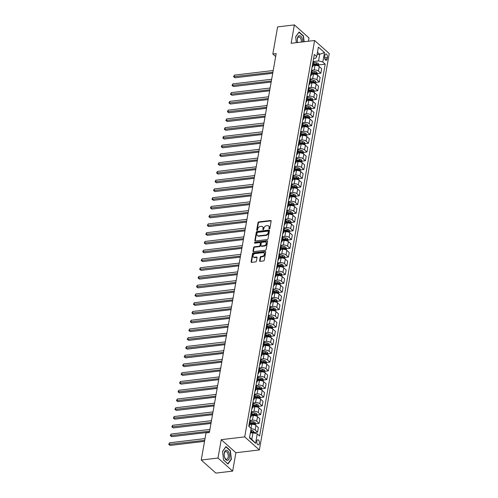 <?xml version="1.0" encoding="UTF-8"?>
<svg xmlns="http://www.w3.org/2000/svg" width="498" height="498" viewBox="0 0 498 498"><rect width="100%" height="100%" fill="white"/><g stroke="black" fill="none" stroke-linecap="round" stroke-linejoin="round"><path stroke-width="0.75" d="M269.318 228.943A0.542 0.398 -48.3 0 0 269.86 228.408L271.149 221.106A0.772 0.573 -48.3 0 0 270.613 220.496L258.767 221.903A0.772 0.573 -48.3 0 0 257.989 222.668L256.7 229.97A0.542 0.398 -48.3 0 0 257.622 229.858L257.79 228.912A2.478 1.83 -48.3 0 1 260.28 226.466L261.269 226.347A2.478 1.83 -48.3 0 1 262.527 226.702A2.478 1.83 -48.3 0 1 262.988 228.296L262.82 229.242A0.542 0.398 -48.3 0 0 263.741 229.136L263.909 228.19A2.478 1.83 -48.3 0 1 266.399 225.737L267.389 225.619A2.478 1.83 -48.3 0 1 268.646 225.974A2.478 1.83 -48.3 0 1 269.107 227.574L268.939 228.514A0.542 0.398 -48.3 0 0 269.318 228.943A0.542 0.398 -48.3 0 1 269.337 228.868L268.939 228.514M259.358 443.457A2.521 1.301 83.2 0 0 259.066 440.948A2.521 1.301 83.2 0 0 257.796 439.821A2.521 1.301 83.2 0 0 256.825 441.197A2.521 1.301 83.2 0 0 257.117 443.706A2.521 1.301 83.2 0 0 258.387 444.832A2.521 1.301 83.2 0 0 259.358 443.457M259.62 260.734A0.772 0.573 -48.3 0 0 260.155 261.344L263.479 260.946A0.772 0.573 -48.3 0 0 264.257 260.18L265.689 252.069A0.772 0.573 -48.3 0 0 265.154 251.459L253.308 252.866A0.772 0.573 -48.3 0 0 252.53 253.631L251.098 261.743A0.772 0.573 -48.3 0 0 251.633 262.353L255.648 261.88A0.772 0.573 -48.3 0 0 256.426 261.114L257.036 257.64A0.772 0.573 -48.3 0 0 256.501 257.03L254.509 257.267A2.073 1.531 -48.3 0 1 253.457 256.974A2.073 1.531 -48.3 0 1 253.289 254.995A2.073 1.531 -48.3 0 1 255.163 253.588L262.956 252.667A2.073 1.531 -48.3 0 1 264.015 252.959A2.073 1.531 -48.3 0 1 264.177 254.932A2.073 1.531 -48.3 0 1 262.309 256.339L261.008 256.495A0.772 0.573 -48.3 0 0 260.23 257.261L259.62 260.734L260.012 261.089A0.772 0.573 -48.3 0 0 260.018 261.344M221.243 439.659L218.006 458.042L201.242 460.034L215.895 473.1L232.653 471.108L235.896 452.726L259.358 449.943L244.711 436.87L221.243 439.659L235.896 452.726M308.455 41.228L309.028 37.966L294.38 24.9L291.137 43.282L314.605 40.5L244.711 436.87M294.38 24.9L277.616 26.892L272.836 54.027L275.668 56.554M201.242 460.034L206.029 432.893L209.378 432.494L276.185 53.628L272.836 54.027M267.252 239.569A0.772 0.573 -48.3 0 0 268.03 238.803L269.455 230.692A0.772 0.573 -48.3 0 0 268.92 230.082L257.074 231.489A0.772 0.573 -48.3 0 0 256.296 232.255L254.864 240.366A0.772 0.573 -48.3 0 0 255.406 240.976L267.252 239.569M267.575 241.381L266.144 249.492A0.772 0.573 -48.3 0 1 265.366 250.257L253.519 251.664A0.772 0.573 -48.3 0 1 252.984 251.054L253.594 247.587A0.772 0.573 -48.3 0 1 254.372 246.821L259.178 246.249A0.772 0.573 -48.3 0 0 259.956 245.483L260.361 243.18A0.772 0.573 -48.3 0 0 259.825 242.57L254.827 243.167A0.542 0.398 -48.3 0 1 254.995 242.202L267.034 240.771A0.772 0.573 -48.3 0 1 267.575 241.381M324.914 55.29L324.646 56.828A2.446 1.264 83.2 0 0 324.926 59.262A2.446 1.264 83.2 0 0 326.159 60.351A2.446 1.264 83.2 0 0 327.099 59.019L327.373 57.482A2.446 1.264 83.2 0 0 327.086 55.048A2.446 1.264 83.2 0 0 325.854 53.958A2.446 1.264 83.2 0 0 324.914 55.29M259.358 449.943L329.253 53.566L314.605 40.5M313.597 58.54L315.62 58.297L316.716 56.567L314.325 54.431L248.751 426.294L251.148 428.429L249.479 437.885L255.58 443.326L251.807 439.429L252.978 432.774L250.326 433.092M316.716 56.567L318.384 47.111L324.484 52.551L322.816 62.007L318.552 60.912L313.497 61.509M318.981 64.883L325.213 64.142L322.816 62.007M325.213 64.142L259.639 436.005L257.248 433.87L255.58 443.326M218.006 458.042L232.653 471.108M317.07 54.575L319.722 54.257L317.481 52.259M318.552 60.912L319.722 54.257L324.484 52.551M254.073 433.055L254.161 432.55L257.566 432.14L258.369 427.589L255.972 425.454A3.156 1.363 -170 0 0 251.708 424.358L249.641 424.601M255.474 425.099L255.704 423.798L259.109 423.387L256.713 421.252A3.156 1.363 -170 0 0 252.449 420.156L250.214 420.418M259.109 423.387L259.912 418.837L257.516 416.695A3.156 1.363 -170 0 0 253.252 415.606L251.185 415.849M257.018 416.347L257.248 415.046L260.653 414.635L258.257 412.493A3.156 1.363 -170 0 0 253.992 411.404L251.758 411.665M260.653 414.635L261.456 410.078L259.06 407.943A3.156 1.363 -170 0 0 254.795 406.847L252.729 407.096M258.786 406.281L262.197 405.876L259.8 403.741A3.156 1.363 -170 0 0 255.536 402.645L253.301 402.913M262.197 405.876L263 401.326L260.603 399.191A3.156 1.363 -170 0 0 256.339 398.095L254.273 398.338M260.105 398.836L260.336 397.535L263.741 397.124L261.344 394.989A3.156 1.363 -170 0 0 257.08 393.893L254.845 394.161M263.741 397.124L264.544 392.573L262.147 390.438A3.156 1.363 -170 0 0 257.883 389.343L255.816 389.585M261.649 390.083L261.88 388.782L265.285 388.372L262.888 386.236A3.156 1.363 -170 0 0 258.624 385.141L256.389 385.408M265.285 388.372L266.088 383.821L263.691 381.68A3.156 1.363 -170 0 0 259.427 380.59L257.36 380.833M263.193 381.331L263.423 380.03L266.828 379.619L264.432 377.478A3.156 1.363 -170 0 0 260.168 376.388L257.933 376.65M266.828 379.619L267.631 375.062L265.235 372.927A3.156 1.363 -170 0 0 260.971 371.832L258.904 372.081M264.961 371.265L268.372 370.861L265.976 368.725A3.156 1.363 -170 0 0 261.711 367.63L259.477 367.898M268.372 370.861L269.175 366.31L266.779 364.175A3.156 1.363 -170 0 0 262.514 363.079L260.448 363.322M266.281 363.82L266.505 362.519L269.916 362.108L267.519 359.973A3.156 1.363 -170 0 0 263.255 358.877L261.014 359.145M269.916 362.108L270.719 357.558L268.322 355.423A3.156 1.363 -170 0 0 264.058 354.327L261.992 354.57M267.824 355.068L268.049 353.767L271.46 353.356L269.063 351.221A3.156 1.363 -170 0 0 264.799 350.125L262.558 350.393M271.46 353.356L272.263 348.805L269.866 346.664A3.156 1.363 -170 0 0 265.602 345.575L263.535 345.817M269.368 346.315L269.592 345.014L273.004 344.604L270.607 342.462A3.156 1.363 -170 0 0 266.343 341.373L264.102 341.634M273.004 344.604L273.807 340.047L271.41 337.912A3.156 1.363 -170 0 0 267.146 336.816L265.079 337.065M271.136 336.25L274.547 335.845L272.151 333.71A3.156 1.363 -170 0 0 267.887 332.614L265.646 332.882M274.547 335.845L275.35 331.295L272.954 329.159A3.156 1.363 -170 0 0 268.69 328.064L266.623 328.313M272.45 328.805L272.68 327.503L276.091 327.093L273.695 324.957A3.156 1.363 -170 0 0 269.43 323.862L267.189 324.13M276.091 327.093L276.894 322.542L274.498 320.407A3.156 1.363 -170 0 0 270.233 319.311L268.167 319.554M273.993 320.052L274.224 318.751L277.635 318.34L275.238 316.205A3.156 1.363 -170 0 0 270.974 315.11L268.733 315.377M277.635 318.34L278.438 313.79L276.041 311.648A3.156 1.363 -170 0 0 271.771 310.559L269.711 310.802M275.537 311.3L275.768 309.999L279.179 309.588L276.782 307.447A3.156 1.363 -170 0 0 272.518 306.357L270.277 306.619M279.179 309.588L279.976 305.031L277.585 302.896A3.156 1.363 -170 0 0 273.315 301.8L271.254 302.049M277.311 301.24L280.723 300.829L278.326 298.694A3.156 1.363 -170 0 0 274.056 297.599L271.821 297.866M280.723 300.829L281.519 296.279L279.129 294.144A3.156 1.363 -170 0 0 274.859 293.048L272.798 293.297M278.625 293.789L278.855 292.488L282.26 292.077L279.87 289.942A3.156 1.363 -170 0 0 275.599 288.846L273.365 289.114M282.26 292.077L283.063 287.527L280.673 285.391A3.156 1.363 -170 0 0 276.402 284.296L274.342 284.539M280.169 285.037L280.399 283.736L283.804 283.325L281.414 281.189A3.156 1.363 -170 0 0 277.143 280.094L274.908 280.362M283.804 283.325L284.607 278.774L282.217 276.633A3.156 1.363 -170 0 0 277.946 275.543L275.886 275.786M281.712 276.284L281.943 274.983L285.348 274.572L282.957 272.431A3.156 1.363 -170 0 0 278.687 271.342L276.452 271.603M285.348 274.572L286.151 270.016L283.76 267.88A3.156 1.363 -170 0 0 279.49 266.785L277.43 267.034M283.48 266.225L286.892 265.814L284.501 263.679A3.156 1.363 -170 0 0 280.231 262.583L277.996 262.851M286.892 265.814L287.695 261.263L285.298 259.128A3.156 1.363 -170 0 0 281.034 258.032L278.973 258.281M285.024 257.466L288.435 257.061L286.039 254.926A3.156 1.363 -170 0 0 281.775 253.831L279.54 254.098M288.435 257.061L289.238 252.511L286.842 250.376A3.156 1.363 -170 0 0 282.578 249.28L280.517 249.523M286.344 250.021L286.574 248.72L289.979 248.309L287.583 246.174A3.156 1.363 -170 0 0 283.318 245.078L281.084 245.346M289.979 248.309L290.782 243.759L288.386 241.617A3.156 1.363 -170 0 0 284.121 240.528L282.055 240.771M287.888 241.269L288.118 239.968L291.523 239.557L289.126 237.415A3.156 1.363 -170 0 0 284.862 236.326L282.627 236.587M291.523 239.557L292.326 235L289.929 232.865A3.156 1.363 -170 0 0 285.665 231.769L283.599 232.018M289.655 231.209L293.067 230.798L290.67 228.663A3.156 1.363 -170 0 0 286.406 227.567L284.171 227.835M293.067 230.798L293.87 226.248L291.473 224.112A3.156 1.363 -170 0 0 287.209 223.017L285.142 223.266M290.975 223.758L291.206 222.463L294.611 222.046L292.214 219.911A3.156 1.363 -170 0 0 287.95 218.815L285.715 219.083M294.611 222.046L295.414 217.495L293.017 215.36A3.156 1.363 -170 0 0 288.753 214.264L286.686 214.507M292.743 213.698L296.154 213.293L293.758 211.158A3.156 1.363 -170 0 0 289.494 210.063L287.259 210.33M296.154 213.293L296.957 208.743L294.561 206.602A3.156 1.363 -170 0 0 290.297 205.512L288.23 205.755M294.063 206.253L294.293 204.952L297.698 204.541L295.302 202.4A3.156 1.363 -170 0 0 291.037 201.31L288.803 201.572M297.698 204.541L298.501 199.984L296.105 197.849A3.156 1.363 -170 0 0 291.84 196.754L289.774 197.003M295.831 196.193L299.242 195.789L296.845 193.647A3.156 1.363 -170 0 0 292.581 192.552L290.346 192.819M299.242 195.789L300.045 191.232L297.648 189.097A3.156 1.363 -170 0 0 293.384 188.001L291.318 188.25M297.15 188.742L297.381 187.447L300.786 187.03L298.389 184.895A3.156 1.363 -170 0 0 294.125 183.799L291.89 184.067M300.786 187.03L301.589 182.48L299.192 180.344A3.156 1.363 -170 0 0 294.928 179.249L292.861 179.492M298.694 179.99L298.925 178.689L302.33 178.278L299.933 176.143A3.156 1.363 -170 0 0 295.669 175.047L293.434 175.315M302.33 178.278L303.133 173.727L300.736 171.592A3.156 1.363 -170 0 0 296.472 170.497L294.405 170.739M300.462 169.93L303.873 169.525L301.477 167.39A3.156 1.363 -170 0 0 297.213 166.295L294.978 166.556M303.873 169.525L304.676 164.975L302.28 162.834A3.156 1.363 -170 0 0 298.016 161.738L295.949 161.987M302.006 161.178L305.417 160.773L303.021 158.632A3.156 1.363 -170 0 0 298.756 157.536L296.522 157.804M305.417 160.773L306.22 156.216L303.824 154.081A3.156 1.363 -170 0 0 299.559 152.986L297.493 153.235M303.326 153.726L303.55 152.432L306.961 152.014L304.564 149.879A3.156 1.363 -170 0 0 300.3 148.784L298.059 149.051M306.961 152.014L307.764 147.464L305.367 145.329A3.156 1.363 -170 0 0 301.103 144.233L299.037 144.476M304.869 144.974L305.093 143.673L308.505 143.262L306.108 141.127A3.156 1.363 -170 0 0 301.844 140.031L299.603 140.299M308.505 143.262L309.308 138.712L306.911 136.577A3.156 1.363 -170 0 0 302.647 135.481L300.58 135.724M306.413 136.222L306.637 134.921L310.049 134.51L307.652 132.375A3.156 1.363 -170 0 0 303.388 131.279L301.147 131.54M310.049 134.51L310.852 129.959L308.455 127.818A3.156 1.363 -170 0 0 304.191 126.722L302.124 126.971M308.181 126.162L311.592 125.757L309.196 123.616A3.156 1.363 -170 0 0 304.932 122.52L302.691 122.788M311.592 125.757L312.395 121.201L309.999 119.066A3.156 1.363 -170 0 0 305.735 117.97L303.668 118.219M309.501 118.711L309.725 117.416L313.136 116.999L310.74 114.864A3.156 1.363 -170 0 0 306.475 113.768L304.234 114.036M313.136 116.999L313.939 112.448L311.543 110.313A3.156 1.363 -170 0 0 307.278 109.218L305.212 109.46M311.038 109.958L311.269 108.657L314.68 108.247L312.283 106.111A3.156 1.363 -170 0 0 308.019 105.016L305.778 105.283M314.68 108.247L315.483 103.696L313.086 101.561A3.156 1.363 -170 0 0 308.822 100.465L306.756 100.708M312.582 101.206L312.812 99.905L316.224 99.494L313.827 97.359A3.156 1.363 -170 0 0 309.563 96.263L307.322 96.525M316.224 99.494L317.027 94.944L314.63 92.802A3.156 1.363 -170 0 0 310.36 91.707L308.299 91.956M314.356 91.146L317.768 90.742L315.371 88.6A3.156 1.363 -170 0 0 311.101 87.505L308.866 87.773M317.768 90.742L318.564 86.185L316.174 84.05A3.156 1.363 -170 0 0 311.904 82.954L309.843 83.203M315.67 83.695L315.9 82.4L319.305 81.983L316.915 79.848A3.156 1.363 -170 0 0 312.644 78.752L310.41 79.02M319.305 81.983L320.108 77.433L317.718 75.298A3.156 1.363 -170 0 0 313.447 74.202L311.387 74.445M317.214 74.943L317.444 73.642L320.849 73.231L318.459 71.096A3.156 1.363 -170 0 0 314.188 70L311.953 70.268M320.849 73.231L321.652 68.68L319.262 66.545A3.156 1.363 -170 0 0 314.991 65.45L312.931 65.692M249.56 437.425L251.807 439.429M312.358 65.655L313.149 61.092A3.156 1.363 -170 0 1 313.584 61.97L312.781 66.52A3.156 1.363 -170 0 0 312.358 65.655L312.346 65.643M312.072 67.199A3.156 1.363 -170 0 0 312.781 66.52M310.528 75.951A3.156 1.363 -170 0 0 311.238 75.273L312.041 70.722A3.156 1.363 -170 0 0 311.617 69.857L311.605 69.845M311.238 75.273A3.156 1.363 -170 0 0 310.814 74.407L310.802 74.395M308.984 84.704A3.156 1.363 -170 0 0 309.694 84.031L310.497 79.475A3.156 1.363 -170 0 0 310.073 78.609L310.061 78.597M309.694 84.031A3.156 1.363 -170 0 0 309.27 83.166L310.073 78.609M307.44 93.456A3.156 1.363 -170 0 0 308.15 92.784L308.953 88.233A3.156 1.363 -170 0 0 308.53 87.368L308.517 87.355M308.15 92.784A3.156 1.363 -170 0 0 307.727 91.918L307.714 91.906M306.986 96.12L306.973 96.108A3.156 1.363 -170 0 1 307.409 96.986L306.606 101.536A3.156 1.363 -170 0 0 306.183 100.671L306.986 96.12M305.897 102.215A3.156 1.363 -170 0 0 306.606 101.536M304.639 109.423L305.43 104.86A3.156 1.363 -170 0 1 305.865 105.738L305.062 110.288A3.156 1.363 -170 0 0 304.639 109.423L304.627 109.411M304.353 110.967A3.156 1.363 -170 0 0 305.062 110.288M302.809 119.719A3.156 1.363 -170 0 0 303.519 119.047L304.322 114.49A3.156 1.363 -170 0 0 303.898 113.625L303.886 113.612M303.519 119.047A3.156 1.363 -170 0 0 303.095 118.182L303.898 113.625M302.354 122.384L302.342 122.371A3.156 1.363 -170 0 1 302.778 123.249L301.975 127.799A3.156 1.363 -170 0 0 301.551 126.934L302.354 122.384M301.265 128.472A3.156 1.363 -170 0 0 301.975 127.799M299.721 137.23A3.156 1.363 -170 0 0 300.437 136.552L301.234 132.001A3.156 1.363 -170 0 0 300.811 131.136L300.798 131.123M300.437 136.552A3.156 1.363 -170 0 0 300.008 135.686L299.995 135.674M298.464 144.439L299.254 139.876A3.156 1.363 -170 0 1 299.696 140.753L298.893 145.304A3.156 1.363 -170 0 0 298.464 144.439L298.451 144.426M298.178 145.982A3.156 1.363 -170 0 0 298.893 145.304M296.634 154.735A3.156 1.363 -170 0 0 297.35 154.063L298.153 149.506A3.156 1.363 -170 0 0 297.723 148.641L297.711 148.628M297.35 154.063A3.156 1.363 -170 0 0 296.926 153.197L296.908 153.185M295.09 163.487A3.156 1.363 -170 0 0 295.806 162.815L296.609 158.264A3.156 1.363 -170 0 0 296.186 157.399L296.167 157.387M295.806 162.815A3.156 1.363 -170 0 0 295.382 161.95L296.186 157.399M293.839 170.702L294.623 166.139A3.156 1.363 -170 0 1 295.065 167.017L294.262 171.567A3.156 1.363 -170 0 0 293.839 170.702L293.82 170.69M293.552 172.246A3.156 1.363 -170 0 0 294.262 171.567M292.009 180.998A3.156 1.363 -170 0 0 292.718 180.32L293.521 175.769A3.156 1.363 -170 0 0 293.098 174.904L293.079 174.891M292.718 180.32A3.156 1.363 -170 0 0 292.295 179.454L292.282 179.442M290.465 189.75A3.156 1.363 -170 0 0 291.174 189.078L291.977 184.521A3.156 1.363 -170 0 0 291.554 183.656L291.542 183.644M291.174 189.078A3.156 1.363 -170 0 0 290.751 188.207L291.554 183.656M288.921 198.503A3.156 1.363 -170 0 0 289.631 197.831L290.434 193.28A3.156 1.363 -170 0 0 290.01 192.409L289.998 192.402M289.631 197.831A3.156 1.363 -170 0 0 289.207 196.965L289.195 196.953M288.466 201.167L288.454 201.155A3.156 1.363 -170 0 1 288.89 202.032L288.087 206.583A3.156 1.363 -170 0 0 287.663 205.718L288.466 201.167M287.377 207.261A3.156 1.363 -170 0 0 288.087 206.583M286.12 214.47L286.91 209.907A3.156 1.363 -170 0 1 287.346 210.785L286.543 215.335A3.156 1.363 -170 0 0 286.12 214.47L286.107 214.457M285.833 216.014A3.156 1.363 -170 0 0 286.543 215.335M284.29 224.766A3.156 1.363 -170 0 0 284.999 224.094L285.802 219.537A3.156 1.363 -170 0 0 285.379 218.672L285.366 218.659M284.999 224.094A3.156 1.363 -170 0 0 284.576 223.222L285.379 218.672M283.835 227.424L283.823 227.418A3.156 1.363 -170 0 1 284.258 228.296L283.455 232.846A3.156 1.363 -170 0 0 283.032 231.981L283.835 227.424M282.746 233.518A3.156 1.363 -170 0 0 283.455 232.846M281.202 242.277A3.156 1.363 -170 0 0 281.912 241.598L282.715 237.048A3.156 1.363 -170 0 0 282.291 236.183L282.279 236.17M281.912 241.598A3.156 1.363 -170 0 0 281.488 240.733L281.476 240.721M279.944 249.486L280.735 244.923A3.156 1.363 -170 0 1 281.171 245.8L280.368 250.351A3.156 1.363 -170 0 0 279.944 249.486L279.932 249.473M279.658 251.029A3.156 1.363 -170 0 0 280.368 250.351M278.114 259.782A3.156 1.363 -170 0 0 278.824 259.109L279.627 254.553A3.156 1.363 -170 0 0 279.204 253.687L279.191 253.675M278.824 259.109A3.156 1.363 -170 0 0 278.401 258.238L278.388 258.232M276.571 268.534A3.156 1.363 -170 0 0 277.28 267.862L278.083 263.311A3.156 1.363 -170 0 0 277.66 262.44L277.647 262.434M277.28 267.862A3.156 1.363 -170 0 0 276.857 266.996L277.66 262.44M276.116 271.198L276.104 271.186A3.156 1.363 -170 0 1 276.539 272.064L275.736 276.614A3.156 1.363 -170 0 0 275.313 275.749L276.116 271.198M275.027 277.293A3.156 1.363 -170 0 0 275.736 276.614M273.483 286.045A3.156 1.363 -170 0 0 274.193 285.366L274.996 280.816A3.156 1.363 -170 0 0 274.572 279.951L274.56 279.938M274.193 285.366A3.156 1.363 -170 0 0 273.769 284.501L273.757 284.489M271.939 294.797A3.156 1.363 -170 0 0 272.649 294.125L273.452 289.568A3.156 1.363 -170 0 0 273.029 288.703L273.016 288.691M272.649 294.125A3.156 1.363 -170 0 0 272.225 293.254L273.029 288.703M270.682 302.012L271.472 297.449A3.156 1.363 -170 0 1 271.908 298.327L271.105 302.877A3.156 1.363 -170 0 0 270.682 302.012L270.669 302M270.395 303.55A3.156 1.363 -170 0 0 271.105 302.877M268.852 312.308A3.156 1.363 -170 0 0 269.561 311.63L270.364 307.079A3.156 1.363 -170 0 0 269.941 306.214L269.928 306.202M269.561 311.63A3.156 1.363 -170 0 0 269.138 310.764L269.941 306.214M267.594 319.517L268.385 314.954A3.156 1.363 -170 0 1 268.82 315.832L268.017 320.382A3.156 1.363 -170 0 0 267.594 319.517L267.582 319.504M267.308 321.061A3.156 1.363 -170 0 0 268.017 320.382M265.764 329.813A3.156 1.363 -170 0 0 266.474 329.141L267.277 324.584A3.156 1.363 -170 0 0 266.853 323.719L266.841 323.706M266.474 329.141A3.156 1.363 -170 0 0 266.05 328.269L266.038 328.263M265.31 332.471L265.297 332.465A3.156 1.363 -170 0 1 265.733 333.343L264.93 337.893A3.156 1.363 -170 0 0 264.506 337.028L265.31 332.471M264.22 338.565A3.156 1.363 -170 0 0 264.93 337.893M262.963 345.78L263.753 341.217A3.156 1.363 -170 0 1 264.189 342.095L263.392 346.645A3.156 1.363 -170 0 0 262.963 345.78L262.95 345.768M262.676 347.324A3.156 1.363 -170 0 0 263.392 346.645M261.133 356.076A3.156 1.363 -170 0 0 261.848 355.398L262.645 350.847A3.156 1.363 -170 0 0 262.222 349.982L262.209 349.97M261.848 355.398A3.156 1.363 -170 0 0 261.419 354.532L261.406 354.52M259.589 364.829A3.156 1.363 -170 0 0 260.305 364.156L261.108 359.6A3.156 1.363 -170 0 0 260.678 358.734L260.666 358.722M260.305 364.156A3.156 1.363 -170 0 0 259.881 363.285L259.863 363.279M258.045 373.581A3.156 1.363 -170 0 0 258.761 372.909L259.564 368.358A3.156 1.363 -170 0 0 259.134 367.487L259.122 367.48M258.761 372.909A3.156 1.363 -170 0 0 258.338 372.043L258.319 372.031M257.597 376.245L257.578 376.233A3.156 1.363 -170 0 1 258.02 377.111L257.217 381.661A3.156 1.363 -170 0 0 256.794 380.796L257.597 376.245M256.501 382.333A3.156 1.363 -170 0 0 257.217 381.661M254.964 391.092A3.156 1.363 -170 0 0 255.673 390.413L256.476 385.863A3.156 1.363 -170 0 0 256.053 384.998L256.034 384.985M255.673 390.413A3.156 1.363 -170 0 0 255.25 389.548L255.237 389.536M253.42 399.844A3.156 1.363 -170 0 0 254.129 399.172L254.932 394.615A3.156 1.363 -170 0 0 254.509 393.75L254.49 393.737M254.129 399.172A3.156 1.363 -170 0 0 253.706 398.3L253.694 398.288M251.876 408.597A3.156 1.363 -170 0 0 252.586 407.924L253.389 403.374A3.156 1.363 -170 0 0 252.965 402.502L252.953 402.49M252.586 407.924A3.156 1.363 -170 0 0 252.162 407.059L252.15 407.047M250.332 417.349A3.156 1.363 -170 0 0 251.042 416.677L251.845 412.126A3.156 1.363 -170 0 0 251.422 411.261L251.409 411.248M251.042 416.677A3.156 1.363 -170 0 0 250.619 415.811L251.422 411.261M249.075 424.564L249.865 420.001A3.156 1.363 -170 0 1 250.301 420.878L249.498 425.429A3.156 1.363 -170 0 0 249.075 424.564L249.062 424.551M248.788 426.107A3.156 1.363 -170 0 0 249.498 425.429M257.566 432.14L255.169 430.004A3.156 1.363 -170 0 0 251.067 428.89M252.978 432.774L257.248 433.87M304.141 41.739L303.463 35.924L299.055 31.99L295.656 36.777L296.341 42.666M227.978 464.024L231.377 459.231L230.362 450.509L225.949 446.569L222.556 451.362L223.571 460.09L227.978 464.024M303.089 35.968L303.463 35.924M229.989 450.553L230.362 450.509M230.997 459.281L231.377 459.231M269.337 228.868L269.505 227.922A2.478 1.83 -48.3 0 0 269.045 226.329L268.646 225.974M262.527 226.702L262.925 227.051A2.478 1.83 -48.3 0 1 263.38 228.65L263.218 229.597A0.542 0.398 -48.3 0 0 263.205 229.665M271.149 220.844A0.772 0.573 -48.3 0 0 271.005 220.844L259.165 222.251A0.772 0.573 -48.3 0 0 258.381 223.017L257.093 230.325A0.542 0.398 -48.3 0 0 257.086 230.393M269.455 230.437A0.772 0.573 -48.3 0 0 269.318 230.437L257.472 231.844A0.772 0.573 -48.3 0 0 256.694 232.61L255.262 240.721A0.772 0.573 -48.3 0 0 255.269 240.976M268.403 231.558A0.542 0.398 -48.3 0 0 268.03 231.134L257.628 232.367A0.542 0.398 -48.3 0 0 257.086 232.902L256.906 233.898A2.478 1.83 -48.3 0 0 257.366 235.498A2.478 1.83 -48.3 0 0 258.624 235.847L265.733 235.006A2.478 1.83 -48.3 0 0 268.229 232.554L268.403 231.558L268.802 231.912A0.542 0.398 -48.3 0 0 268.702 231.564L268.304 231.209M257.366 235.498L257.765 235.853A2.478 1.83 -48.3 0 0 259.022 236.201L258.624 235.847M268.802 231.912L268.621 232.908A2.478 1.83 -48.3 0 1 266.131 235.355L259.022 236.201M260.217 242.682L260.616 243.036A0.772 0.573 -48.3 0 1 260.759 243.534L260.354 245.838A0.772 0.573 -48.3 0 1 259.57 246.603L254.771 247.17A0.772 0.573 -48.3 0 0 253.992 247.936L253.376 251.409A0.772 0.573 -48.3 0 0 253.382 251.664M267.569 241.125A0.772 0.573 -48.3 0 0 267.432 241.125L255.387 242.557A0.542 0.398 -48.3 0 0 254.839 243.161M264.164 245.657A2.073 1.531 -48.3 0 0 266.032 244.25A2.073 1.531 -48.3 0 0 265.864 242.271A2.073 1.531 -48.3 0 0 264.812 241.978L262.06 242.308A0.772 0.573 -48.3 0 0 261.282 243.068L260.877 245.371A0.772 0.573 -48.3 0 0 261.413 245.981L264.164 245.657L264.556 246.012A2.073 1.531 -48.3 0 0 266.424 244.599A2.073 1.531 -48.3 0 0 266.262 242.626L265.864 242.271M261.02 245.875L261.419 246.224A0.772 0.573 -48.3 0 0 261.811 246.336L261.413 245.981M264.556 246.012L261.811 246.336M264.015 252.959L264.407 253.314A2.073 1.531 -48.3 0 1 264.575 255.287A2.073 1.531 -48.3 0 1 262.707 256.694L261.406 256.85A0.772 0.573 -48.3 0 0 260.628 257.615L260.012 261.089M253.457 256.974L253.856 257.329A2.073 1.531 -48.3 0 0 254.908 257.622L254.509 257.267M257.036 257.385A0.772 0.573 -48.3 0 0 256.9 257.385L254.908 257.622M265.683 251.814A0.772 0.573 -48.3 0 0 265.546 251.814L253.7 253.221A0.772 0.573 -48.3 0 0 252.922 253.986L251.49 262.097A0.772 0.573 -48.3 0 0 251.496 262.353M318.757 66.19L318.988 64.889L318.322 63.483A2.092 0.903 -170 0 0 316.66 62.816L313.528 62.3M273.209 70.517L234.365 75.13L234.06 76.879L235.05 77.763L272.717 73.287M313.142 64.472L316.28 64.983A2.092 0.903 10 0 1 317.556 65.4L317.705 64.559A2.092 0.903 -170 0 0 316.423 64.142L313.292 63.632M313.217 64.068L316.379 64.584A1.064 0.461 10 0 1 316.74 64.672L317.705 64.559M235.05 77.763L233.574 76.723L272.898 72.266M233.574 76.723L234.365 75.13M317.444 73.642L316.778 72.235A2.092 0.903 -170 0 0 315.116 71.569L311.985 71.052M271.665 79.269L232.821 83.882L232.516 85.631L233.506 86.515L271.173 82.046M311.599 73.225L314.736 73.741A2.092 0.903 10 0 1 316.012 74.152L316.162 73.312A2.092 0.903 -170 0 0 314.879 72.901L311.748 72.384M311.673 72.82L314.836 73.337A1.064 0.461 10 0 1 315.197 73.43L316.162 73.312M233.506 86.515L232.031 85.475L271.354 81.018M232.031 85.475L232.821 83.882M315.9 82.4L315.234 80.993A2.092 0.903 -170 0 0 313.572 80.321L310.441 79.811M270.121 88.022L231.277 92.634L230.972 94.383L231.962 95.267L269.63 90.798M310.055 81.977L313.192 82.494A2.092 0.903 10 0 1 314.468 82.905L314.618 82.064A2.092 0.903 -170 0 0 313.335 81.653L310.204 81.137M310.13 81.572L313.292 82.095A1.064 0.461 10 0 1 313.653 82.182L314.618 82.064M231.962 95.267L230.487 94.228L269.81 89.777M230.487 94.228L231.277 92.634M314.126 92.447L314.356 91.153L313.69 89.746A2.092 0.903 -170 0 0 312.028 89.074L308.897 88.563M268.578 96.78L229.734 101.387L229.429 103.142L230.418 104.026L268.086 99.55M308.511 90.736L311.648 91.246A2.092 0.903 10 0 1 312.925 91.663L313.074 90.823A2.092 0.903 -170 0 0 311.798 90.406L308.66 89.895M308.586 90.331L311.748 90.848A1.064 0.461 10 0 1 312.109 90.935L313.074 90.823M230.418 104.026L228.943 102.98L268.266 98.529M228.943 102.98L229.734 101.387M312.812 99.905L312.146 98.498A2.092 0.903 -170 0 0 310.484 97.832L307.353 97.315M267.034 105.532L228.19 110.145L227.885 111.894L228.875 112.778L266.542 108.303M306.967 99.488L310.105 99.998A2.092 0.903 10 0 1 311.381 100.415L311.53 99.575A2.092 0.903 -170 0 0 310.254 99.158L307.117 98.648M307.042 99.083L310.204 99.6A1.064 0.461 10 0 1 310.565 99.687L311.53 99.575M228.875 112.778L227.399 111.739L266.723 107.282M227.399 111.739L228.19 110.145M302.622 41.919A5.123 2.646 83.2 0 0 299.342 35.638A5.123 2.646 83.2 0 0 297.599 42.517M301.334 42.075A3.878 2.004 83.2 0 0 298.875 36.945A3.878 2.004 83.2 0 0 298.862 36.952A3.878 2.004 83.2 0 0 297.667 42.511M295.669 36.902L298.949 32.277L303.226 36.086L303.886 41.77M224.256 453.018A5.123 2.646 83.2 0 0 226.03 459.866A5.123 2.646 83.2 0 0 229.404 457.606A5.123 2.646 83.2 0 0 227.636 450.758A5.123 2.646 83.2 0 0 224.256 453.018M224.274 453.647A3.878 2.004 83.2 0 0 224.723 457.506A3.878 2.004 83.2 0 0 226.677 459.237A3.878 2.004 83.2 0 0 228.171 457.127A3.878 2.004 83.2 0 0 227.717 453.261A3.878 2.004 83.2 0 0 225.762 451.53A3.878 2.004 83.2 0 0 224.274 453.647M222.569 451.487L225.849 446.855L230.126 450.671L231.103 459.125L227.816 463.769L223.552 459.965M311.269 108.657L310.603 107.251A2.092 0.903 -170 0 0 308.941 106.584L305.809 106.068M265.49 114.285L226.646 118.898L226.341 120.647L227.331 121.531L264.998 117.061M305.423 108.24L308.561 108.757A2.092 0.903 10 0 1 309.837 109.168L309.986 108.327A2.092 0.903 -170 0 0 308.71 107.917L305.573 107.4M305.498 107.836L308.66 108.352A1.064 0.461 10 0 1 309.021 108.446L309.986 108.327M227.331 121.531L225.855 120.491L265.179 116.034M225.855 120.491L226.646 118.898M309.725 117.416L309.059 116.009A2.092 0.903 -170 0 0 307.397 115.337L304.266 114.826M263.946 123.037L225.108 127.65L224.797 129.399L225.787 130.283L263.454 125.813M303.88 116.993L307.017 117.509A2.092 0.903 10 0 1 308.293 117.92L308.443 117.08A2.092 0.903 -170 0 0 307.166 116.669L304.029 116.152M303.954 116.588L307.117 117.111A1.064 0.461 10 0 1 307.478 117.198L308.443 117.08M225.787 130.283L224.318 129.243L263.635 124.793M224.318 129.243L225.108 127.65M307.957 127.463L308.181 126.168L307.515 124.761A2.092 0.903 -170 0 0 305.853 124.089L302.722 123.579M262.402 131.796L223.565 136.402L223.253 138.158L224.243 139.042L261.911 134.566M302.342 125.751L305.473 126.262A2.092 0.903 10 0 1 306.749 126.679L306.899 125.838A2.092 0.903 -170 0 0 305.623 125.421L302.485 124.911M302.411 125.347L305.573 125.863A1.064 0.461 10 0 1 305.934 125.95L306.899 125.838M224.243 139.042L222.774 137.996L262.091 133.545M222.774 137.996L223.565 136.402M306.637 134.921L305.971 133.514A2.092 0.903 -170 0 0 304.309 132.842L301.178 132.331M260.859 140.548L222.021 145.161L221.71 146.91L222.699 147.794L260.373 143.318M300.798 134.504L303.929 135.014A2.092 0.903 10 0 1 305.206 135.431L305.355 134.591A2.092 0.903 -170 0 0 304.079 134.174L300.941 133.663M300.867 134.099L304.029 134.616A1.064 0.461 10 0 1 304.39 134.703L305.355 134.591M222.699 147.794L221.23 146.754L260.547 142.297M221.23 146.754L222.021 145.161M305.093 143.673L304.427 142.266A2.092 0.903 -170 0 0 302.765 141.6L299.634 141.083M259.315 149.3L220.477 153.913L220.166 155.662L221.156 156.546L258.829 152.077M299.254 143.256L302.386 143.766A2.092 0.903 10 0 1 303.668 144.183L303.811 143.343A2.092 0.903 -170 0 0 302.535 142.926L299.398 142.416M299.323 142.851L302.485 143.368A1.064 0.461 10 0 1 302.846 143.455L303.811 143.343M221.156 156.546L219.686 155.507L259.01 151.05M219.686 155.507L220.477 153.913M303.55 152.432L302.884 151.025A2.092 0.903 -170 0 0 301.222 150.352L298.09 149.842M257.771 158.053L218.933 162.665L218.622 164.415L219.612 165.299L257.285 160.829M297.711 152.008L300.842 152.525A2.092 0.903 10 0 1 302.124 152.936L302.267 152.095A2.092 0.903 -170 0 0 300.991 151.685L297.854 151.168M297.779 151.604L300.941 152.127A1.064 0.461 10 0 1 301.302 152.214L302.267 152.095M219.612 165.299L218.143 164.259L257.466 159.808M218.143 164.259L218.933 162.665M301.782 162.479L302.006 161.184L301.34 159.777A2.092 0.903 -170 0 0 299.684 159.105L296.547 158.594M256.227 166.811L217.389 171.418L217.078 173.173L218.068 174.057L255.742 169.581M296.167 160.767L299.298 161.277A2.092 0.903 10 0 1 300.58 161.694L300.724 160.854A2.092 0.903 -170 0 0 299.447 160.437L296.31 159.926M296.235 160.362L299.398 160.879A1.064 0.461 10 0 1 299.759 160.966L300.724 160.854M218.068 174.057L216.599 173.011L255.922 168.561M216.599 173.011L217.389 171.418M300.238 171.237L300.468 169.936L299.796 168.529A2.092 0.903 -170 0 0 298.14 167.857L295.003 167.347M254.683 175.564L215.846 180.176L215.534 181.926L216.524 182.81L254.198 178.334M294.623 169.519L297.754 170.03A2.092 0.903 10 0 1 299.037 170.447L299.18 169.606A2.092 0.903 -170 0 0 297.904 169.189L294.772 168.679M294.692 169.115L297.854 169.631A1.064 0.461 10 0 1 298.215 169.718L299.18 169.606M216.524 182.81L215.055 181.77L254.378 177.313M215.055 181.77L215.846 180.176M298.925 178.689L298.252 177.282A2.092 0.903 -170 0 0 296.596 176.616L293.459 176.099M253.14 184.316L214.302 188.929L213.991 190.678L214.98 191.562L252.654 187.092M293.079 178.272L296.21 178.782A2.092 0.903 10 0 1 297.493 179.199L297.636 178.359A2.092 0.903 -170 0 0 296.36 177.942L293.229 177.431M293.148 177.867L296.31 178.384A1.064 0.461 10 0 1 296.677 178.471L297.636 178.359M214.98 191.562L213.511 190.522L252.835 186.065M213.511 190.522L214.302 188.929M297.381 187.447L296.708 186.04A2.092 0.903 -170 0 0 295.053 185.368L291.915 184.858M251.596 193.068L212.758 197.681L212.447 199.43L213.437 200.314L251.11 195.845M291.535 187.024L294.667 187.541A2.092 0.903 10 0 1 295.949 187.951L296.098 187.111A2.092 0.903 -170 0 0 294.816 186.7L291.685 186.184M291.604 186.619L294.766 187.142A1.064 0.461 10 0 1 295.133 187.229L296.098 187.111M213.437 200.314L211.967 199.275L251.291 194.824M211.967 199.275L212.758 197.681M295.607 197.494L295.837 196.2L295.165 194.793A2.092 0.903 -170 0 0 293.509 194.12L290.371 193.61M250.052 201.827L211.214 206.433L210.903 208.189L211.893 209.067L249.566 204.597M289.992 195.782L293.123 196.293A2.092 0.903 10 0 1 294.405 196.71L294.555 195.87A2.092 0.903 -170 0 0 293.272 195.453L290.141 194.942M290.06 195.378L293.222 195.895A1.064 0.461 10 0 1 293.59 195.982L294.555 195.87M211.893 209.067L210.424 208.027L249.747 203.576M210.424 208.027L211.214 206.433M294.293 204.952L293.621 203.545A2.092 0.903 -170 0 0 291.965 202.873L288.828 202.362M248.508 210.579L209.67 215.192L209.359 216.941L210.349 217.825L248.023 213.349M288.448 204.535L291.579 205.045A2.092 0.903 10 0 1 292.861 205.462L293.011 204.622A2.092 0.903 -170 0 0 291.728 204.205L288.597 203.694M288.516 204.13L291.679 204.647A1.064 0.461 10 0 1 292.046 204.734L293.011 204.622M210.349 217.825L208.88 216.786L248.203 212.329M208.88 216.786L209.67 215.192M292.519 215.005L292.749 213.704L292.077 212.297A2.092 0.903 -170 0 0 290.421 211.631L287.284 211.115M246.964 219.332L208.127 223.944L207.815 225.694L208.805 226.578L246.479 222.108M286.904 213.287L290.035 213.798A2.092 0.903 10 0 1 291.318 214.215L291.467 213.374A2.092 0.903 -170 0 0 290.185 212.957L287.053 212.447M286.973 212.883L290.135 213.399A1.064 0.461 10 0 1 290.502 213.486L291.467 213.374M208.805 226.578L207.336 225.538L246.659 221.081M207.336 225.538L208.127 223.944M291.206 222.463L290.533 221.056A2.092 0.903 -170 0 0 288.877 220.384L285.74 219.873M245.421 228.084L206.583 232.697L206.272 234.446L207.261 235.33L244.935 230.86M285.36 222.04L288.491 222.556A2.092 0.903 10 0 1 289.774 222.967L289.923 222.127A2.092 0.903 -170 0 0 288.641 221.716L285.51 221.199M285.429 221.635L288.591 222.152A1.064 0.461 10 0 1 288.958 222.245L289.923 222.127M207.261 235.33L205.792 234.29L245.116 229.839M205.792 234.29L206.583 232.697M289.431 232.51L289.662 231.215L288.989 229.808A2.092 0.903 -170 0 0 287.334 229.136L284.202 228.626M243.883 236.843L205.039 241.449L204.728 243.205L205.718 244.082L243.391 239.613M283.816 230.798L286.948 231.309A2.092 0.903 10 0 1 288.23 231.726L288.379 230.885A2.092 0.903 -170 0 0 287.097 230.468L283.966 229.958M283.885 230.393L287.047 230.91A1.064 0.461 10 0 1 287.414 230.997L288.379 230.885M205.718 244.082L204.248 243.043L243.572 238.592M204.248 243.043L205.039 241.449M288.118 239.968L287.446 238.561A2.092 0.903 -170 0 0 285.79 237.888L282.659 237.378M242.339 245.595L203.495 250.208L203.19 251.957L204.18 252.841L241.847 248.365M282.273 239.55L285.404 240.061A2.092 0.903 10 0 1 286.686 240.478L286.836 239.638A2.092 0.903 -170 0 0 285.553 239.221L282.422 238.71M282.347 239.146L285.51 239.663A1.064 0.461 10 0 1 285.871 239.75L286.836 239.638M204.18 252.841L202.705 251.801L242.028 247.344M202.705 251.801L203.495 250.208M286.574 248.72L285.902 247.313A2.092 0.903 -170 0 0 284.246 246.647L281.115 246.13M240.795 254.347L201.951 258.96L201.646 260.709L202.636 261.593L240.304 257.124M280.729 248.303L283.86 248.813A2.092 0.903 10 0 1 285.142 249.23L285.292 248.39A2.092 0.903 -170 0 0 284.009 247.973L280.878 247.462M280.804 247.898L283.966 248.415A1.064 0.461 10 0 1 284.327 248.502L285.292 248.39M202.636 261.593L201.161 260.554L240.484 256.096M201.161 260.554L201.951 258.96M284.8 258.773L285.03 257.472L284.364 256.072A2.092 0.903 -170 0 0 282.702 255.399L279.571 254.889M239.252 263.1L200.408 267.712L200.103 269.462L201.092 270.346L238.76 265.876M279.185 257.055L282.316 257.572A2.092 0.903 10 0 1 283.599 257.983L283.748 257.142A2.092 0.903 -170 0 0 282.466 256.731L279.334 256.215M279.26 256.651L282.422 257.167A1.064 0.461 10 0 1 282.783 257.261L283.748 257.142M201.092 270.346L199.617 269.306L238.94 264.855M199.617 269.306L200.408 267.712M283.256 267.526L283.487 266.231L282.82 264.824A2.092 0.903 -170 0 0 281.158 264.152L278.027 263.641M237.708 271.858L198.864 276.465L198.559 278.22L199.549 279.098L237.216 274.628M277.641 265.814L280.779 266.324A2.092 0.903 10 0 1 282.055 266.741L282.204 265.901A2.092 0.903 -170 0 0 280.922 265.484L277.791 264.973M277.716 265.409L280.878 265.926A1.064 0.461 10 0 1 281.239 266.013L282.204 265.901M199.549 279.098L198.073 278.058L237.397 273.607M198.073 278.058L198.864 276.465M281.943 274.983L281.277 273.576A2.092 0.903 -170 0 0 279.615 272.904L276.483 272.394M236.164 280.611L197.32 285.223L197.015 286.973L198.005 287.856L235.672 283.381M276.097 274.566L279.235 275.077A2.092 0.903 10 0 1 280.511 275.494L280.66 274.653A2.092 0.903 -170 0 0 279.378 274.236L276.247 273.726M276.172 274.161L279.334 274.678A1.064 0.461 10 0 1 279.695 274.765L280.66 274.653M198.005 287.856L196.529 286.817L235.853 282.36M196.529 286.817L197.32 285.223M280.399 283.736L279.733 282.329A2.092 0.903 -170 0 0 278.071 281.663L274.94 281.146M234.62 289.363L195.776 293.976L195.471 295.725L196.461 296.609L234.128 292.139M274.554 283.318L277.691 283.829A2.092 0.903 10 0 1 278.967 284.246L279.117 283.406A2.092 0.903 -170 0 0 277.834 282.989L274.703 282.478M274.628 282.914L277.791 283.43A1.064 0.461 10 0 1 278.152 283.518L279.117 283.406M196.461 296.609L194.986 295.569L234.309 291.112M194.986 295.569L195.776 293.976M278.855 292.488L278.189 291.087A2.092 0.903 -170 0 0 276.527 290.415L273.396 289.904M233.076 298.115L194.232 302.728L193.927 304.477L194.917 305.361L232.585 300.892M273.01 292.071L276.147 292.587A2.092 0.903 10 0 1 277.423 292.998L277.573 292.158A2.092 0.903 -170 0 0 276.29 291.747L273.159 291.23M273.085 291.666L276.247 292.183A1.064 0.461 10 0 1 276.608 292.276L277.573 292.158M194.917 305.361L193.442 304.322L232.765 299.871M193.442 304.322L194.232 302.728M277.081 302.541L277.311 301.246L276.645 299.84A2.092 0.903 -170 0 0 274.983 299.167L271.852 298.657M231.533 306.874L192.689 311.48L192.384 313.236L193.373 314.114L231.041 309.644M271.466 300.829L274.603 301.34A2.092 0.903 10 0 1 275.88 301.757L276.029 300.916A2.092 0.903 -170 0 0 274.747 300.499L271.615 299.989M271.541 300.425L274.703 300.941A1.064 0.461 10 0 1 275.064 301.029L276.029 300.916M193.373 314.114L191.898 313.074L231.221 308.623M191.898 313.074L192.689 311.48M275.768 309.999L275.101 308.592A2.092 0.903 -170 0 0 273.439 307.92L270.308 307.409M229.989 315.626L191.145 320.239L190.84 321.988L191.83 322.872L229.497 318.396M269.922 309.582L273.06 310.092A2.092 0.903 10 0 1 274.336 310.509L274.485 309.669A2.092 0.903 -170 0 0 273.209 309.252L270.072 308.741M269.997 309.177L273.159 309.694A1.064 0.461 10 0 1 273.52 309.781L274.485 309.669M191.83 322.872L190.354 321.833L229.678 317.375M190.354 321.833L191.145 320.239M274.224 318.751L273.558 317.344A2.092 0.903 -170 0 0 271.896 316.678L268.764 316.162M228.445 324.379L189.601 328.991L189.296 330.74L190.286 331.624L227.953 327.149M268.378 318.334L271.516 318.845A2.092 0.903 10 0 1 272.792 319.262L272.941 318.421A2.092 0.903 -170 0 0 271.665 318.004L268.528 317.494M268.453 317.929L271.615 318.446A1.064 0.461 10 0 1 271.976 318.533L272.941 318.421M190.286 331.624L188.81 330.585L228.134 326.128M188.81 330.585L189.601 328.991M272.68 327.503L272.014 326.097A2.092 0.903 -170 0 0 270.352 325.431L267.221 324.92M226.901 333.131L188.063 337.744L187.752 339.493L188.742 340.377L226.409 335.907M266.835 327.086L269.972 327.603A2.092 0.903 10 0 1 271.248 328.014L271.398 327.174A2.092 0.903 -170 0 0 270.121 326.763L266.984 326.246M266.909 326.682L270.072 327.198A1.064 0.461 10 0 1 270.433 327.292L271.398 327.174M188.742 340.377L187.267 339.337L226.59 334.886M187.267 339.337L188.063 337.744M270.912 337.557L271.136 336.262L270.47 334.855A2.092 0.903 -170 0 0 268.808 334.183L265.677 333.672M225.357 341.889L186.52 346.496L186.208 348.251L187.198 349.129L224.866 344.66M265.297 335.845L268.428 336.355A2.092 0.903 10 0 1 269.704 336.773L269.854 335.932A2.092 0.903 -170 0 0 268.578 335.515L265.44 335.005M265.366 335.44L268.528 335.957A1.064 0.461 10 0 1 268.889 336.044L269.854 335.932M187.198 349.129L185.729 348.09L225.046 343.639M185.729 348.09L186.52 346.496M269.592 345.014L268.926 343.608A2.092 0.903 -170 0 0 267.264 342.935L264.133 342.425M223.814 350.642L184.976 355.255L184.665 357.004L185.654 357.888L223.322 353.412M263.753 344.597L266.884 345.108A2.092 0.903 10 0 1 268.161 345.525L268.31 344.684A2.092 0.903 -170 0 0 267.034 344.267L263.896 343.757M263.822 344.193L266.984 344.709A1.064 0.461 10 0 1 267.345 344.797L268.31 344.684M185.654 357.888L184.185 356.848L223.502 352.391M184.185 356.848L184.976 355.255M268.049 353.767L267.382 352.36A2.092 0.903 -170 0 0 265.72 351.694L262.589 351.177M222.27 359.394L183.432 364.007L183.121 365.756L184.111 366.64L221.784 362.164M262.209 353.35L265.341 353.86A2.092 0.903 10 0 1 266.623 354.277L266.766 353.437A2.092 0.903 -170 0 0 265.49 353.02L262.353 352.509M262.278 352.945L265.44 353.462A1.064 0.461 10 0 1 265.801 353.549L266.766 353.437M184.111 366.64L182.642 365.6L221.959 361.143M182.642 365.6L183.432 364.007M266.505 362.519L265.839 361.112A2.092 0.903 -170 0 0 264.177 360.446L261.045 359.936M220.726 368.147L181.888 372.759L181.577 374.508L182.567 375.392L220.241 370.923M260.666 362.102L263.797 362.619A2.092 0.903 10 0 1 265.079 363.03L265.222 362.189A2.092 0.903 -170 0 0 263.946 361.778L260.809 361.262M260.734 361.697L263.896 362.214A1.064 0.461 10 0 1 264.257 362.307L265.222 362.189M182.567 375.392L181.098 374.353L220.421 369.902M181.098 374.353L181.888 372.759M264.737 372.572L264.961 371.278L264.295 369.871A2.092 0.903 -170 0 0 262.639 369.199L259.502 368.688M219.182 376.905L180.344 381.512L180.033 383.267L181.023 384.145L218.697 379.675M259.122 370.861L262.253 371.371A2.092 0.903 10 0 1 263.535 371.782L263.679 370.942A2.092 0.903 -170 0 0 262.402 370.531L259.265 370.02M259.19 370.456L262.353 370.973A1.064 0.461 10 0 1 262.714 371.06L263.679 370.942M181.023 384.145L179.554 383.105L218.877 378.654M179.554 383.105L180.344 381.512M263.423 380.03L262.751 378.623A2.092 0.903 -170 0 0 261.095 377.951L257.958 377.44M217.638 385.657L178.801 390.27L178.489 392.019L179.479 392.903L217.153 388.428M257.578 379.613L260.709 380.123A2.092 0.903 10 0 1 261.992 380.54L262.135 379.7A2.092 0.903 -170 0 0 260.859 379.283L257.727 378.773M257.647 379.208L260.809 379.725A1.064 0.461 10 0 1 261.17 379.812L262.135 379.7M179.479 392.903L178.01 391.864L217.333 387.407M178.01 391.864L178.801 390.27M261.88 388.782L261.207 387.376A2.092 0.903 -170 0 0 259.551 386.709L256.414 386.193M216.095 394.41L177.257 399.023L176.946 400.772L177.935 401.656L215.609 397.18M256.034 388.365L259.165 388.876A2.092 0.903 10 0 1 260.448 389.293L260.591 388.452A2.092 0.903 -170 0 0 259.315 388.035L256.184 387.525M256.103 387.961L259.265 388.477A1.064 0.461 10 0 1 259.626 388.565L260.591 388.452M177.935 401.656L176.466 400.616L215.79 396.159M176.466 400.616L177.257 399.023M260.336 397.535L259.663 396.128A2.092 0.903 -170 0 0 258.008 395.462L254.87 394.951M214.551 403.162L175.713 407.775L175.402 409.524L176.392 410.408L214.065 405.938M254.49 397.118L257.622 397.634A2.092 0.903 10 0 1 258.904 398.045L259.053 397.205A2.092 0.903 -170 0 0 257.771 396.794L254.64 396.277M254.559 396.713L257.721 397.23A1.064 0.461 10 0 1 258.089 397.323L259.053 397.205M176.392 410.408L174.923 409.368L214.246 404.918M174.923 409.368L175.713 407.775M258.562 407.588L258.792 406.293L258.12 404.886A2.092 0.903 -170 0 0 256.464 404.214L253.326 403.704M213.007 411.921L174.169 416.527L173.858 418.283L174.848 419.16L212.522 414.691M252.947 405.876L256.078 406.387A2.092 0.903 10 0 1 257.36 406.798L257.51 405.957A2.092 0.903 -170 0 0 256.227 405.546L253.096 405.036M253.015 405.472L256.177 405.988A1.064 0.461 10 0 1 256.545 406.075L257.51 405.957M174.848 419.16L173.379 418.121L212.702 413.67M173.379 418.121L174.169 416.527M257.248 415.046L256.576 413.639A2.092 0.903 -170 0 0 254.92 412.966L251.783 412.456M211.463 420.673L172.625 425.286L172.314 427.035L173.304 427.919L210.978 423.443M251.403 414.629L254.534 415.139A2.092 0.903 10 0 1 255.816 415.556L255.966 414.716A2.092 0.903 -170 0 0 254.683 414.299L251.552 413.788M251.471 414.224L254.634 414.741A1.064 0.461 10 0 1 255.001 414.828L255.966 414.716M173.304 427.919L171.835 426.879L211.158 422.422M171.835 426.879L172.625 425.286M255.704 423.798L255.032 422.391A2.092 0.903 -170 0 0 253.376 421.725L250.239 421.208M209.919 429.425L171.082 434.038L170.77 435.787L171.76 436.671L209.434 432.196M249.859 423.381L252.99 423.891A2.092 0.903 10 0 1 254.273 424.308L254.422 423.468A2.092 0.903 -170 0 0 253.14 423.051L250.008 422.541M249.928 422.976L253.09 423.493A1.064 0.461 10 0 1 253.457 423.58L254.422 423.468M171.76 436.671L170.291 435.632L209.614 431.175M170.291 435.632L171.082 434.038M254.161 432.55L253.488 431.144A2.092 0.903 -170 0 0 251.832 430.477L250.818 430.309M205.027 438.576L169.538 442.79L169.227 444.54L170.216 445.424L204.535 441.353M252.729 433.061L252.878 432.22A2.092 0.903 -170 0 0 251.596 431.81L250.581 431.642M250.506 432.077L251.546 432.245A1.064 0.461 10 0 1 251.913 432.339L252.878 432.22M250.432 432.482L251.446 432.65A2.092 0.903 10 0 1 252.274 432.862M170.216 445.424L168.747 444.384L204.715 440.325M168.747 444.384L169.538 442.79M251.011 428.311L251.708 424.358M252.449 420.156L253.252 415.606M253.992 411.404L254.795 406.847M255.536 402.645L256.339 398.095M257.08 393.893L257.883 389.343M258.624 385.141L259.427 380.59M260.168 376.388L260.971 371.832M261.711 367.63L262.514 363.079M263.255 358.877L264.058 354.327M264.799 350.125L265.602 345.575M266.343 341.373L267.146 336.816M267.887 332.614L268.69 328.064M269.43 323.862L270.233 319.311M270.974 315.11L271.771 310.559M272.518 306.357L273.315 301.8M274.056 297.599L274.859 293.048M275.599 288.846L276.402 284.296M277.143 280.094L277.946 275.543M278.687 271.342L279.49 266.785M280.231 262.583L281.034 258.032M281.775 253.831L282.578 249.28M283.318 245.078L284.121 240.528M284.862 236.326L285.665 231.769M286.406 227.567L287.209 223.017M287.95 218.815L288.753 214.264M289.494 210.063L290.297 205.512M291.037 201.31L291.84 196.754M292.581 192.552L293.384 188.001M294.125 183.799L294.928 179.249M295.669 175.047L296.472 170.497M297.213 166.295L298.016 161.738M298.756 157.536L299.559 152.986M300.3 148.784L301.103 144.233M301.844 140.031L302.647 135.481M303.388 131.279L304.191 126.722M304.932 122.52L305.735 117.97M306.475 113.768L307.278 109.218M308.019 105.016L308.822 100.465M309.563 96.263L310.36 91.707M311.101 87.505L311.904 82.954M312.644 78.752L313.447 74.202M314.188 70L314.991 65.45M318.459 71.096L319.262 66.545M316.915 79.848L317.718 75.298M310.814 74.407L311.617 69.857M315.371 88.6L316.174 84.05M313.827 97.359L314.63 92.802M307.727 91.918L308.53 87.368M312.283 106.111L313.086 101.561M310.74 114.864L311.543 110.313M309.196 123.616L309.999 119.066M307.652 132.375L308.455 127.818M306.108 141.127L306.911 136.577M300.008 135.686L300.811 131.136M304.564 149.879L305.367 145.329M303.021 158.632L303.824 154.081M296.926 153.197L297.723 148.641M301.477 167.39L302.28 162.834M299.933 176.143L300.736 171.592M298.389 184.895L299.192 180.344M292.295 179.454L293.098 174.904M296.845 193.647L297.648 189.097M295.302 202.4L296.105 197.849M289.207 196.965L290.01 192.409M293.758 211.158L294.561 206.602M292.214 219.911L293.017 215.36M290.67 228.663L291.473 224.112M289.126 237.415L289.929 232.865M287.583 246.174L288.386 241.617M281.488 240.733L282.291 236.183M286.039 254.926L286.842 250.376M284.501 263.679L285.298 259.128M278.401 258.238L279.204 253.687M282.957 272.431L283.76 267.88M281.414 281.189L282.217 276.633M279.87 289.942L280.673 285.391M273.769 284.501L274.572 279.951M278.326 298.694L279.129 294.144M276.782 307.447L277.585 302.896M275.238 316.205L276.041 311.648M273.695 324.957L274.498 320.407M272.151 333.71L272.954 329.159M266.05 328.269L266.853 323.719M270.607 342.462L271.41 337.912M269.063 351.221L269.866 346.664M267.519 359.973L268.322 355.423M261.419 354.532L262.222 349.982M265.976 368.725L266.779 364.175M259.881 363.285L260.678 358.734M264.432 377.478L265.235 372.927M258.338 372.043L259.134 367.487M262.888 386.236L263.691 381.68M261.344 394.989L262.147 390.438M255.25 389.548L256.053 384.998M259.8 403.741L260.603 399.191M253.706 398.3L254.509 393.75M258.257 412.493L259.06 407.943M252.162 407.059L252.965 402.502M256.713 421.252L257.516 416.695M255.169 430.004L255.972 425.454M324.596 57.812L327.373 57.482M324.933 59.274L327.099 59.019M269.505 227.922L269.107 227.574M263.218 229.597L262.82 229.242M263.38 228.65L262.988 228.296M257.093 230.325L256.7 229.97M258.381 223.017L257.989 222.668M259.165 222.251L258.767 221.903M271.005 220.844L270.613 220.496M255.262 240.721L254.864 240.366M256.694 232.61L256.296 232.255M257.472 231.844L257.074 231.489M269.318 230.437L268.92 230.082M266.131 235.355L265.733 235.006M268.621 232.908L268.229 232.554M253.376 251.409L252.984 251.054M253.992 247.936L253.594 247.587M254.771 247.17L254.372 246.821M259.57 246.603L259.178 246.249M260.354 245.838L259.956 245.483M260.759 243.534L260.361 243.18M255.387 242.557L254.995 242.202M267.432 241.125L267.034 240.771M260.628 257.615L260.23 257.261M261.406 256.85L261.008 256.495M262.707 256.694L262.309 256.339M256.9 257.385L256.501 257.03M251.49 262.097L251.098 261.743M252.922 253.986L252.53 253.631M253.7 253.221L253.308 252.866M265.546 251.814L265.154 251.459M317.929 65.811L318.334 63.52M316.423 64.142L316.66 62.816M316.199 65.437L316.28 64.983M316.386 74.569L316.79 72.272M314.879 72.901L315.116 71.569M314.655 74.19L314.736 73.741M314.842 83.322L315.246 81.025M313.335 81.653L313.572 80.321M313.111 82.948L313.192 82.494M313.298 92.074L313.703 89.777M311.798 90.406L312.028 89.074M311.567 91.7L311.648 91.246M311.76 100.826L312.165 98.536M310.254 99.158L310.484 97.832M310.024 100.453L310.105 99.998M310.217 109.585L310.621 107.288M308.71 107.917L308.941 106.584M308.48 109.205L308.561 108.757M308.673 118.337L309.077 116.04M307.166 116.669L307.397 115.337M306.936 117.964L307.017 117.509M307.129 127.09L307.534 124.793M305.623 125.421L305.853 124.089M305.392 126.716L305.473 126.262M305.585 135.842L305.99 133.551M304.079 134.174L304.309 132.842M303.848 135.468L303.929 135.014M304.041 144.601L304.446 142.304M302.535 142.926L302.765 141.6M302.305 144.221L302.386 143.766M302.498 153.353L302.902 151.056M300.991 151.685L301.222 150.352M300.761 152.979L300.842 152.525M300.954 162.105L301.358 159.808M299.447 160.437L299.684 159.105M299.217 161.732L299.298 161.277M299.41 170.858L299.815 168.567M297.904 169.189L298.14 167.857M297.673 170.484L297.754 170.03M297.866 179.616L298.271 177.319M296.36 177.942L296.596 176.616M296.129 179.236L296.21 178.782M296.322 188.369L296.727 186.071M294.816 186.7L295.053 185.368M294.586 187.995L294.667 187.541M294.779 197.121L295.183 194.824M293.272 195.453L293.509 194.12M293.042 196.747L293.123 196.293M293.235 205.873L293.639 203.582M291.728 204.205L291.965 202.873M291.498 205.5L291.579 205.045M291.691 214.632L292.096 212.335M290.185 212.957L290.421 211.631M289.954 214.252L290.035 213.798M290.147 223.384L290.552 221.087M288.641 221.716L288.877 220.384M288.41 223.011L288.491 222.556M288.603 232.136L289.008 229.839M287.097 230.468L287.334 229.136M286.867 231.763L286.948 231.309M287.06 240.889L287.464 238.598M285.553 239.221L285.79 237.888M285.329 240.515L285.404 240.061M285.516 249.647L285.92 247.35M284.009 247.973L284.246 246.647M283.785 249.268L283.86 248.813M283.972 258.4L284.377 256.103M282.466 256.731L282.702 255.399M282.242 258.026L282.316 257.572M282.428 267.152L282.833 264.855M280.922 265.484L281.158 264.152M280.698 266.779L280.779 266.324M280.884 275.904L281.289 273.614M279.378 274.236L279.615 272.904M279.154 275.531L279.235 275.077M279.341 284.657L279.745 282.366M277.834 282.989L278.071 281.663M277.61 284.283L277.691 283.829M277.797 293.415L278.201 291.118M276.29 291.747L276.527 290.415M276.066 293.042L276.147 292.587M276.253 302.168L276.658 299.871M274.747 300.499L274.983 299.167M274.523 301.794L274.603 301.34M274.715 310.92L275.12 308.629M273.209 309.252L273.439 307.92M272.979 310.547L273.06 310.092M273.172 319.672L273.576 317.382M271.665 318.004L271.896 316.678M271.435 319.299L271.516 318.845M271.628 328.431L272.033 326.134M270.121 326.763L270.352 325.431M269.891 328.058L269.972 327.603M270.084 337.183L270.489 334.886M268.578 335.515L268.808 334.183M268.347 336.81L268.428 336.355M268.54 345.936L268.945 343.645M267.034 344.267L267.264 342.935M266.804 345.562L266.884 345.108M266.996 354.688L267.401 352.397M265.49 353.02L265.72 351.694M265.26 354.315L265.341 353.86M265.453 363.447L265.857 361.15M263.946 361.778L264.177 360.446M263.716 363.073L263.797 362.619M263.909 372.199L264.314 369.902M262.402 370.531L262.639 369.199M262.172 371.825L262.253 371.371M262.365 380.951L262.77 378.661M260.859 379.283L261.095 377.951M260.628 380.578L260.709 380.123M260.821 389.704L261.226 387.413M259.315 388.035L259.551 386.709M259.084 389.33L259.165 388.876M259.277 398.462L259.682 396.165M257.771 396.794L258.008 395.462M257.541 398.089L257.622 397.634M257.734 407.215L258.138 404.918M256.227 405.546L256.464 404.214M255.997 406.841L256.078 406.387M256.19 415.967L256.595 413.676M254.683 414.299L254.92 412.966M254.453 415.593L254.534 415.139M254.646 424.719L255.051 422.429M253.14 423.051L253.376 421.725M252.909 424.346L252.99 423.891M253.214 432.837L253.507 431.181M251.596 431.81L251.832 430.477M251.39 432.967L251.446 432.65"/></g></svg>
